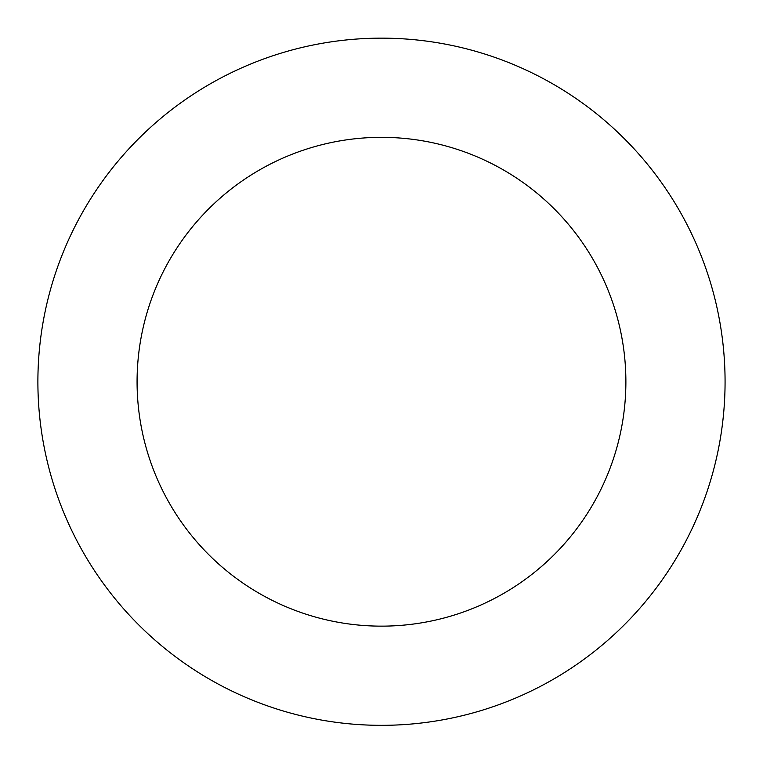 <?xml version="1.0" encoding="UTF-8"?>
<svg xmlns="http://www.w3.org/2000/svg" width="763" height="763" viewBox="0 0 763 763"><rect width="100%" height="100%" fill="white"/><g stroke="black" fill="none" stroke-linecap="round" stroke-linejoin="round"><path stroke-width="1.14" d="M75.537 538.115A343.588 343.588 0 0 0 669.876 568.511A343.588 343.588 0 0 0 399.03 38.598A343.588 343.588 0 0 0 75.537 538.115M163.854 492.974A244.408 244.408 0 0 0 586.623 514.596A244.408 244.408 0 0 0 393.966 137.655A244.408 244.408 0 0 0 163.854 492.974"/></g></svg>
